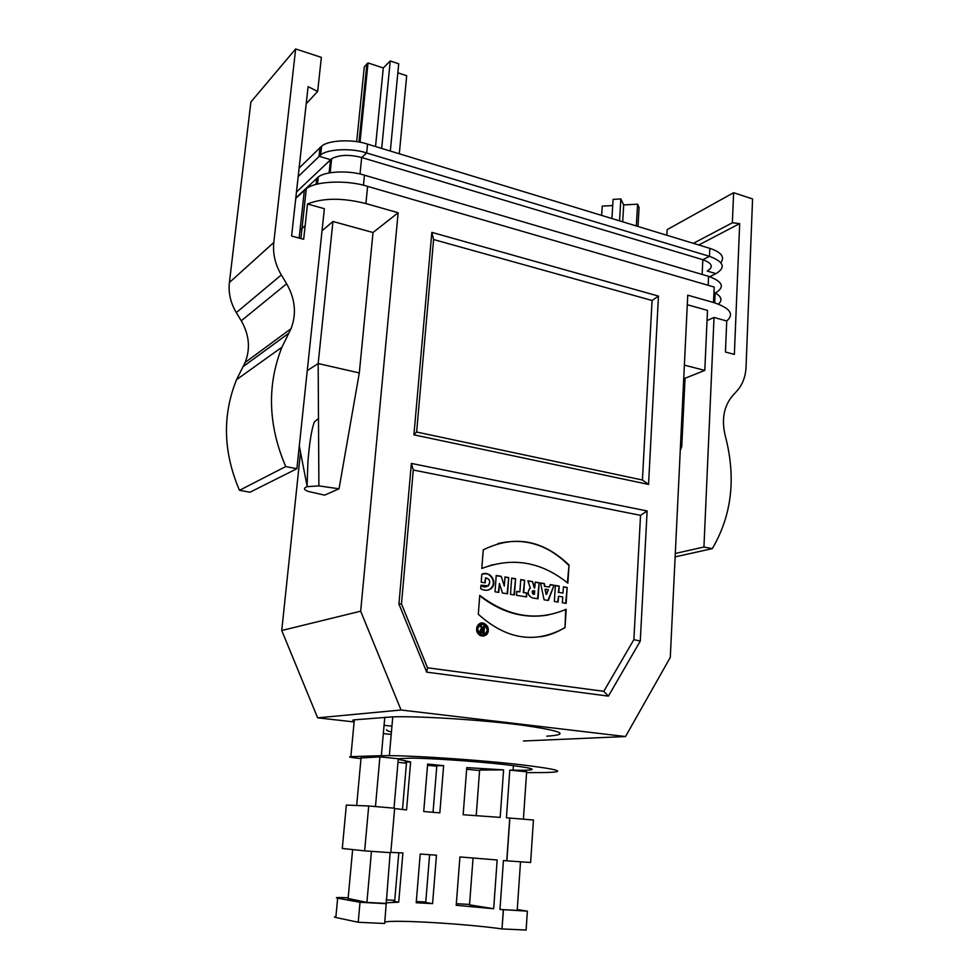 <?xml version="1.0" encoding="UTF-8"?>
<svg xmlns="http://www.w3.org/2000/svg" width="979" height="979" viewBox="0 0 979 979"><rect width="100%" height="100%" fill="white"/><g stroke="black" fill="none" stroke-linecap="round" stroke-linejoin="round"><path stroke-width="1.47" d="M554.065 585.234L550.259 584.585L549.329 587.082L544.911 586.335L544.324 583.594L540.506 582.946L544.104 599.797L548.35 600.482L554.065 585.234L550.259 584.585L549.329 587.082L544.911 586.335L544.324 583.594L540.506 582.946L544.104 599.797L548.35 600.482L554.065 585.234L547.922 600.421M534.718 587.889L532.564 581.599L527.84 580.804L530.337 588.049C526.947 592.087 527.608 595.354 532.282 597.875L538.046 598.805L539.135 582.713L535.293 582.064L534.718 587.889L532.564 581.599L527.84 580.804L530.337 588.049L529.7 588.514C527.069 592.674 527.926 595.783 532.282 597.875L538.046 598.805L539.135 582.713L535.293 582.064L534.412 588.024M526.812 593.005L523.753 592.503L524.609 580.266L520.73 579.605L519.861 591.867L516.79 591.365L516.508 595.293L526.543 596.933L526.812 593.005L523.753 592.503L524.609 580.266L520.73 579.605L519.861 591.867L516.79 591.365L516.508 595.293L526.543 596.933L526.812 593.005L526.078 596.86M515.59 578.736L511.674 578.087L510.512 594.326L514.428 594.963L515.59 578.736L511.674 578.087L510.512 594.326L514.428 594.963L515.59 578.736L513.963 594.889M567.159 587.437L563.39 586.8L562.986 593.09L558.789 592.393L559.205 586.103L555.411 585.454L554.359 601.473L558.165 602.085L558.532 596.26L562.741 596.957L562.362 602.77L566.143 603.382L567.159 587.437L563.39 586.8L562.986 593.09L558.789 592.393L559.205 586.103L555.411 585.454L554.359 601.473L558.165 602.085L558.532 596.26L562.741 596.957L562.362 602.77L566.143 603.382L567.159 587.437L565.666 603.309M569.019 565.03C542.696 539.735 514.11 534.681 483.247 549.868L481.815 568.493C512.519 556.794 541.203 561.677 567.857 583.141L569.019 565.03C542.696 539.735 514.11 534.681 483.247 549.868L481.815 568.493C512.519 556.794 541.203 561.677 567.857 583.141L569.019 565.03L567.404 582.75M476.651 628.751C477.654 635.359 480.836 637.402 486.159 634.894C492.156 630.011 484.226 618.912 478.658 624.418L476.651 628.751C475.965 637.072 487.701 638.773 488.252 630.476C488.949 622.216 477.238 620.429 476.651 628.751M508.725 577.586L504.968 576.949L504.307 586.029L501.211 576.313L496.218 575.468L494.995 591.793L498.776 592.405L499.437 583.508L502.472 593.005L507.538 593.837L508.725 577.586L504.968 576.949L504.307 586.029L501.211 576.313L496.218 575.468L494.995 591.793L498.776 592.405L499.437 583.508L502.472 593.005L507.538 593.837L508.725 577.586L507.085 593.763M485.584 577.904L485.205 582.86L481.215 582.199L481.827 574.257C488.839 572.58 492.804 575.505 493.685 583.043C491.703 590.043 487.383 591.94 480.713 588.758L480.983 585.185L488.411 585.858C490.773 581.661 489.83 579.005 485.584 577.904L485.205 582.86L481.215 582.199L481.827 574.257C489.549 570.231 498.164 581.795 491.348 588.44C488.093 590.79 484.556 590.888 480.713 588.758L480.983 585.185C487.101 591.451 494.273 579.225 485.584 577.904L484.764 582.786M640.535 515.346L413.285 470.018L401.488 603.896L427.505 667.788L603.786 691.321L633.866 639.63L640.535 515.346L647.131 510.965L640.278 641.086L633.866 639.63M565.018 627.625C535.501 644.145 506.596 639.691 478.303 614.249L479.759 595.367C508.236 617.051 537.043 621.689 566.192 609.268L565.018 627.625C535.501 644.145 506.596 639.691 478.303 614.249L479.759 595.367C508.236 617.051 537.043 621.689 566.192 609.268L565.018 627.625L565.691 609.501M720.923 262.653C724.937 256.914 721.242 252.141 709.836 248.348L367.553 144.121C352.929 139.055 328.687 139.936 321.601 146.165L299.109 168.094M523.459 740.981L625.532 736.538L401.047 710.008L317.637 717.84L354.117 721.939M384.062 725.304L391.943 726.185M354.214 720.862C352.354 720.373 352.379 720.03 354.312 719.846L392.763 716.848C420.358 715.992 481.644 719.883 521.685 725.096C562.325 730.921 570.684 734.605 546.771 736.171M683.758 377.931L685.043 378.261L704.794 370.405L684.382 365.13M685.043 378.261L681.763 446.461L680.466 446.167M704.794 370.405L707.499 310.392L687.295 304.714M681.763 446.461L680.258 450.56M675.131 556.88L712.308 548.632C731.888 515.223 736.232 477.728 725.341 436.144C721.352 419.856 723.714 406.444 732.463 395.895L737.187 390.67C742.645 384.478 745.594 376.585 746.047 367.003L752.57 198.933L733.614 192.716L732.365 222.784L739.683 223.604L698.786 244.995M648.539 484.434L413.909 434.835L431.837 232.366L658.463 296.111L648.539 484.434L642.432 480.016L652.063 300.492L433.599 239.537L416.626 432.033L642.432 480.016M658.463 296.111L652.063 300.492M413.909 434.835L416.626 432.033M431.837 232.366L433.599 239.537M640.278 641.086L608.387 696.13L603.786 691.321M608.387 696.13L426.697 672.145L427.505 667.788M426.697 672.145L398.93 604.006L401.488 603.896M398.93 604.006L411.376 463.434L413.285 470.018M411.376 463.434L647.131 510.965M625.532 736.538L670.285 657.411L687.747 295.168L713.507 302.499C730.138 307.981 734.544 314.149 726.736 321.002L725.439 352.012L734.36 354.398L739.683 223.604M299.293 445.971L307.076 486.086M339.028 488.802L324.587 495.141L308.104 491.397C303.686 489.671 303.343 488.093 307.063 486.673L318.897 485.878L339.028 488.802L359.305 372.938L373.023 232.525L398.147 212.737L360.676 611.19L281.744 630.5L300.516 452.274M307.259 370.637L318.163 363.552L318.897 485.878M322.03 230.787L332.958 221.474L373.023 232.525M359.305 372.938L318.163 363.552L332.958 221.474M401.047 710.008L360.676 611.19M317.637 717.84L281.744 630.5M394.011 808.14L398.294 758.749L411.376 758.113C431.825 758.309 474.766 761.258 503.463 764.44C532.955 767.952 539.686 769.91 523.692 770.326L509.79 770.094L506.437 817.783L533.445 820.01L530.618 862.499L506.865 860.835L509.863 818.003M506.865 860.835L503.426 860.529L499.975 909.467L527.375 911.155L517.255 909.564M384.796 922.12C392.824 919.44 466.065 923.772 501.982 928.924L503.439 909.883M335.919 916.638C333.937 916.785 333.912 917.066 335.834 917.494L358.216 922.267L384.674 923.491L390.156 852.648M390.805 852.697L394.659 808.201L368.716 805.986L364.653 850.861L390.805 852.697M443.622 765.664L439.84 812.876L423.723 811.518L427.639 764.048L443.622 765.664L436.818 765.774L433.036 812.313M436.463 855.181L432.583 903.629L416.21 902.748L420.224 854.043L436.463 855.181M390.829 852.391L402.907 852.942L398.722 902.197L385.812 902.797M456.214 905.281L459.922 856.943L497.148 859.978L493.673 908.745L456.214 905.281M398.233 759.361L410.617 761.943L406.554 809.927L394.623 808.556M463.153 814.736L466.775 767.622L503.585 769.861L500.183 817.392L463.153 814.736M713.507 302.499L714.193 287.055L367.614 186.365L365.913 203.559L398.147 212.737M732.365 222.784L693.389 243.343M733.614 192.716L667.152 229.637L666.858 235.266M712.308 548.632L703.938 547.016L675.302 553.465M703.938 547.016L714.034 317.453L707.034 320.574M726.736 321.002L714.034 317.453M295.768 198.382L306.317 188.714C315.434 181.017 347.447 179.769 367.614 186.365M365.913 203.559C342.393 197.685 322.923 197.831 307.504 203.987L303.674 239.28L291.607 236.049L308.091 86.641L317.661 91.426L306.194 103.786M295.658 48.95L250.893 102L229.392 282.539C228.278 292.929 230.591 302.964 236.306 312.619L241.262 320.782C249.266 334.745 250.563 348.634 245.142 362.463L243.025 366.697L288.781 333.264L291.008 328.724C296.698 313.904 295.242 298.925 286.651 283.788L281.328 274.94C275.185 264.465 272.676 253.634 273.802 242.462L295.658 48.95L321.369 57.382L317.661 91.426M288.781 333.264L281.94 347.178C266.851 385.457 268.099 425.241 285.709 466.555L296.894 468.708L249.988 492.229L239.488 490.32L285.709 466.555M243.025 366.697L236.526 379.693C222.184 415.341 223.175 452.212 239.488 490.32M296.894 468.708L324.367 208.698L307.504 203.987M305.154 225.672L300.002 230.236M718.439 304.126C722.881 300.051 721.388 296.086 713.96 292.244M714.682 302.854L715.111 293.149C725.17 287.239 722.991 281.634 708.576 276.335L364.457 175.192C349.736 170.285 325.383 171.044 318.297 176.991L295.817 197.954M367.553 144.121L366.672 152.969L361.679 157.521C349.295 154.327 339.272 154.731 331.636 158.733L296.466 192.019M360.015 174.042L361.679 157.521L702.824 259.692C712.284 263.216 713.752 267.01 707.242 271.061L715.967 273.643L709.714 276.69M709.836 248.348L709.481 256.327L366.672 152.969C352.024 147.951 327.745 148.796 320.659 154.939L298.167 176.599M702.151 274.45L702.824 259.692L709.481 256.327C723.848 261.748 726.014 267.524 715.967 273.643M479.588 770.522L466.653 769.225M436.781 766.227L427.529 765.297M406.456 763.179L397.988 762.323M360.994 758.603L360.345 758.541C350.727 757.513 347.569 756.889 350.874 756.645L381.357 755.69L384.784 717.24M383.327 733.589L391.221 734.446M381.357 755.69L389.348 755.641C417.005 755.788 478.633 759.973 518.968 764.501C559.89 769.445 568.358 772.125 544.385 772.541L526.58 772.639M335.834 917.494L337.645 898.184C334.365 897.437 337.657 897.315 347.521 897.792L348.181 897.829M364.653 850.861L342.283 848.463L346.346 805.068L368.716 805.986M358.216 922.267L360.015 902.283L386.387 903.69M502.105 928.936L526.115 930.05L527.375 911.155M469.577 904.412L456.336 903.703M425.767 902.038L416.308 901.524M394.745 900.35L386.069 899.885M337.645 898.184L360.015 902.283M429.61 854.691L425.73 902.479L432.583 903.629M385.763 903.397L366.905 902.405L371.469 851.338M473.053 857.971L469.541 904.853L493.673 908.745M520.51 861.789L517.206 910.384L499.975 909.467M366.905 902.405L348.12 898.477M398.722 902.197L394.647 901.488C392.946 901.182 392.971 901.01 394.696 900.961M398.294 758.749L379.901 756.877L361.055 757.954M375.471 806.561L379.901 756.877M503.585 769.861L479.624 770.081L476.21 815.715M523.41 819.154L526.629 771.807L509.79 770.094M406.518 762.555C404.853 762.249 404.865 762.078 406.554 762.029L402.504 809.511M410.617 761.943L406.554 762.029M386.534 729.636C386.277 730.322 387.904 731.129 391.429 732.047M375.532 146.556L383.278 67.967L368.043 62.925L364.298 66.817L356.686 141.674M381.688 148.429L390.229 60.955L383.278 67.967M360.015 142.249L368.043 62.925M399.297 153.789L406.689 75.738L397.841 72.801M390.315 151.047L398.71 63.794L390.229 60.955M619.548 220.862L620.845 198.933L623.684 204.929L637.574 204.17L639.067 207.475L638.002 226.479M622.693 221.817L623.684 204.929M636.338 225.978L637.574 204.17M601.644 215.404L602.232 206.104L612.719 205.529M611.924 218.537L613.087 199.373L620.845 198.933M488.264 590.092L490.883 588.55C497.332 582.395 489.928 571.014 482.329 574.073M486.906 586.58L480.958 585.491M504.956 577.145L508.248 577.696M504.307 586.029L501.211 576.313M496.206 575.664L500.746 576.435M499.437 583.508L498.323 592.332M480.983 623.17C487.664 624.712 489.243 628.64 485.694 634.979L483.369 636.179M483.198 635.175C479.404 635.359 477.36 633.291 477.079 628.971L478.792 625.3L481.191 624.161M477.544 628.885C478.401 634.478 481.093 636.203 485.596 634.074C490.663 629.938 483.956 620.564 479.257 625.214L477.544 628.885C480.297 636.399 483.565 636.888 487.371 630.354C484.629 622.84 481.362 622.35 477.544 628.885M540.995 636.742C549.439 635.298 557.284 632.287 564.528 627.71M548.46 614.91C524.352 619.12 501.444 612.756 479.722 595.819M497.846 543.626C524.242 537.336 547.799 544.508 568.53 565.14M492.743 564.712L481.827 568.42M563.378 586.996L566.67 587.547M562.986 593.09L558.789 592.393M559.205 586.103L558.299 592.491M555.399 585.65L558.715 586.201M558.532 596.26L557.675 602.012M511.662 578.271L515.113 578.858M523.753 592.503L526.335 593.115M524.609 580.266L523.275 592.613M520.718 579.801L524.144 580.376M519.861 591.867L516.777 591.549M534.461 594.265L533.555 594.118C531.707 592.662 531.793 591.524 533.8 590.692L534.693 590.851L534.461 594.265L533.078 594.216L532.233 591.12L534.693 590.851L534.461 594.265L533.555 594.118L532.711 591.01M533.065 590.79L532.233 591.12M539.135 582.713L537.569 598.732M535.28 582.248L538.658 582.823M532.564 581.599L534.253 588.036M527.914 581.012L532.074 581.71M546.612 594.29L548.35 589.664L545.523 589.199L546.135 594.4L545.046 589.297L546.612 594.29L548.35 589.664L545.523 589.199M550.198 584.769L553.576 585.344M549.329 587.082L544.911 586.335M544.324 583.594L544.434 586.445M540.543 583.141L543.847 583.692M484.495 626.315L483.956 633.352L481.729 633.021C479.649 631.651 479.6 630.305 481.607 628.983L480.481 625.703L481.472 625.862L482.586 629.069L483.369 629.191L483.602 626.181L484.495 626.315L483.956 633.352L481.729 633.021C480.016 632.238 479.686 631.027 480.726 629.399L481.607 628.983L480.481 625.703L481.472 625.862L482.586 629.069L483.369 629.191L483.602 626.181L484.495 626.315L483.589 626.327M483.136 632.214L483.296 630.195L481.949 629.999L481.803 632.006L483.136 632.214L483.296 630.195L481.301 630.195L482.684 632.299L481.338 632.091L480.836 630.28L481.472 630.084M483.504 633.278L484.03 626.401M481.472 625.862L480.53 625.875M482.586 629.069L481.007 625.948M483.369 629.191L482.121 629.154M304.359 190.293L299.146 238.068M273.802 242.462L229.392 282.539M236.306 312.619L281.328 274.94M286.651 283.788L241.262 320.782M316.694 178.276L316.021 184.444M364.457 175.192L363.442 185.251M708.576 276.335L708.172 285.305M319.986 147.499L319.056 156.261L330.498 159.65L329.091 172.94M350.874 756.645L354.312 719.846M348.071 898.979L352.624 849.576M398.808 852.709L394.647 901.488M356.674 805.497L361.092 757.44M307.063 486.673L307.92 462.039C309.401 443.108 311.506 429.781 314.271 422.071L318.493 418.412M501.982 928.924L503.316 909.87M506.755 860.822L509.753 817.991M513.094 770.204L513.412 765.615M291.008 328.724L245.142 362.463M236.526 379.693L281.94 347.178M300.896 238.533L306.305 188.714M318.297 176.991L317.539 184.04M331.636 158.733L330.156 172.745M320.659 154.939L321.601 146.165M389.348 755.641L392.763 716.848M358.987 142.053L366.929 63.647"/></g></svg>
